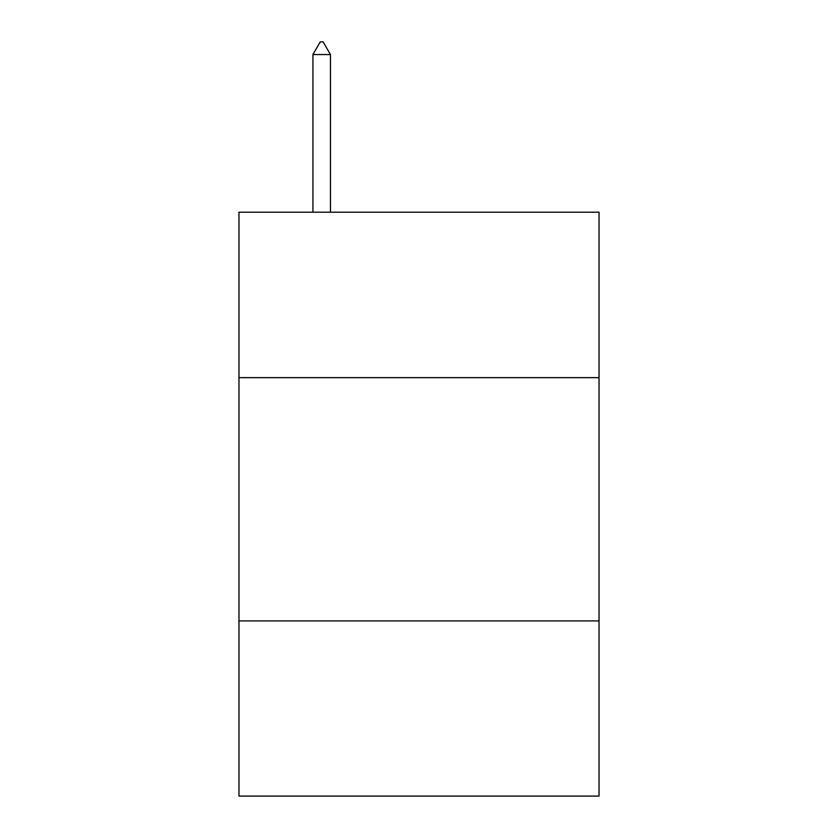 <?xml version="1.0" encoding="UTF-8"?>
<svg xmlns="http://www.w3.org/2000/svg" width="838" height="838" viewBox="0 0 838 838"><rect width="100%" height="100%" fill="white"/><g stroke="black" fill="none" stroke-linecap="round" stroke-linejoin="round"><path stroke-width="1.26" d="M599.034 377.645L599.034 212.203L238.966 212.203L238.966 377.645L599.034 377.645L599.034 796.1L238.966 796.1L238.966 377.645M599.034 620.927L238.966 620.927M330.444 54.554L323.143 41.9L320.221 41.9L312.93 54.554L330.444 54.554L330.444 212.203M312.93 54.554L312.93 212.203"/></g></svg>

